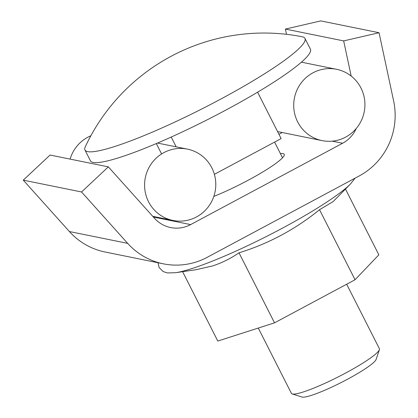 <?xml version="1.0" encoding="UTF-8"?>
<svg xmlns="http://www.w3.org/2000/svg" width="418" height="418" viewBox="0 0 418 418"><rect width="100%" height="100%" fill="white"/><g stroke="black" fill="none" stroke-linecap="round" stroke-linejoin="round"><path stroke-width="0.63" d="M213.817 196.434A52.417 6.913 -26.9 0 0 262.128 172.357A52.417 6.913 -26.9 0 0 284.224 154.299A52.417 6.913 -26.9 0 0 283.075 153.605A52.417 6.913 -26.9 0 0 280.415 153.61M282.255 132.532L278.958 134.298M356.22 128.53A30.833 30.148 -78.5 0 1 342.593 143.259L190.634 224.597A30.833 30.148 -78.5 0 1 170.675 227.559A30.833 30.148 -78.5 0 1 154.477 218.259L108.34 166.866L81.547 191.977L127.683 243.37A67.836 66.331 -78.5 0 0 163.313 263.821A67.836 66.331 -78.5 0 0 207.229 257.305L359.187 175.968A67.836 66.331 -78.5 0 0 393.636 101.01L379.053 32.729L343.669 40.901L351.177 76.066M163.313 263.821L105.038 251.991A67.836 66.331 -78.5 0 1 69.404 231.541L23.272 180.148L81.547 191.977M108.34 166.866L50.066 155.041L23.272 180.148M379.053 32.729L320.778 20.9L285.395 29.077L343.669 40.901M285.395 29.077L286.513 34.318M258.277 328.062L291.403 393.354A49.334 6.51 -26.9 0 0 292.182 393.928A49.334 6.51 -26.9 0 0 292.485 394.002A49.334 6.51 -26.9 0 0 339.04 376.482A49.334 6.51 -26.9 0 0 379.398 349.683A49.334 6.51 -26.9 0 0 379.398 348.711L346.679 284.224M379.398 349.683L376.116 359.428A41.936 5.533 153.1 0 1 341.809 382.209A41.936 5.533 153.1 0 1 302.24 397.1A41.936 5.533 153.1 0 1 301.984 397.037L292.182 393.928M302.24 36.768A123.341 16.271 153.1 0 1 304.947 38.393A123.341 16.271 153.1 0 1 211.356 104.056A123.341 16.271 153.1 0 1 87.665 151.624A123.341 16.271 153.1 0 1 84.958 149.999A123.341 16.271 153.1 0 1 85.267 146.812A197.343 197.343 0 0 1 302.193 36.758A123.341 16.271 153.1 0 1 302.24 36.768M304.947 38.393L310.422 49.188A123.341 16.271 153.1 0 1 216.832 114.851A123.341 16.271 153.1 0 1 93.141 162.419A123.341 16.271 153.1 0 1 90.434 160.794L84.958 149.999M257.592 92.185L281.136 138.593L214.382 174.327M176.182 146.843L171.213 137.047M161.599 153.944L156.332 143.557M355.117 178.146L350.467 183.967A105.367 13.899 153.1 0 1 192.155 268.492A105.367 13.899 153.1 0 1 175.544 272.714L196.011 269.714L212.663 265.916C222.089 262.797 230.867 258.428 239.002 252.817L274.527 322.842L217.794 341.051L182.598 271.679M350.467 183.967L333.125 201.596L319.53 209.716L355.054 279.741L274.527 322.842M319.53 209.716C295.359 229.346 268.513 243.715 239.002 252.817M345.467 189.051L378.849 254.844L355.054 279.741M297.668 121.899A36.387 35.577 -78.5 0 1 300.965 83.219A36.387 35.577 -78.5 0 1 336.558 69.299A36.387 35.577 -78.5 0 1 360.969 88.015A36.387 35.577 -78.5 0 1 357.672 126.696A36.387 35.577 -78.5 0 1 322.085 140.615A36.387 35.577 -78.5 0 1 297.668 121.899M70.099 159.106A36.387 35.577 -78.5 0 1 90.863 135.761M148.536 201.727A36.387 35.577 -78.5 0 1 151.833 163.046A36.387 35.577 -78.5 0 1 187.426 149.127A36.387 35.577 -78.5 0 1 211.837 167.843A36.387 35.577 -78.5 0 1 208.54 206.518A36.387 35.577 -78.5 0 1 172.953 220.443A36.387 35.577 -78.5 0 1 148.536 201.727M69.404 231.541L127.683 243.37M153.375 217.036L190.634 224.597M332.253 141.159L342.593 143.259M282.531 157.774L274.579 142.104M158.02 262.744L159.075 267.468L163.098 271.543L167.399 272.933L175.544 272.714M301.425 62.167L336.558 69.299M277.583 131.581L322.085 140.615M157.518 143.055L187.426 149.127M152.753 216.341L172.953 220.443"/></g></svg>
